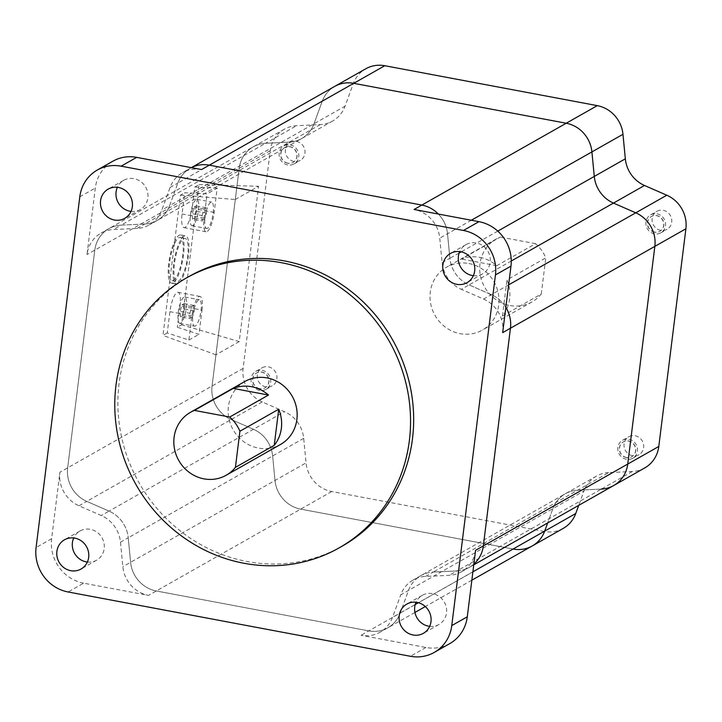 <?xml version="1.0" encoding="UTF-8"?>
<svg xmlns="http://www.w3.org/2000/svg" width="722" height="722" viewBox="0 0 722 722"><rect width="100%" height="100%" fill="white"/><g stroke="black" fill="none" stroke-linecap="round" stroke-linejoin="round"><path stroke-width="0.54" stroke-dasharray="3.61 2.71" d="M532.222 545.967A31.01 29.106 60.5 0 1 513.189 549.045L300.686 509.127A31.01 29.106 60.5 0 1 275.001 480.464L272.636 455.943A31.01 29.106 -119.5 0 0 253.449 429.283L231.166 419.545A31.01 29.106 60.5 0 1 212.069 385.981L239.181 168.298A31.01 29.106 60.5 0 1 253.232 146.837A31.01 29.106 60.5 0 1 265.57 143.281L289.206 142.171A31.01 29.106 -119.5 0 0 301.552 138.624A31.01 29.106 -119.5 0 0 314.007 123.769L322.238 101.251A31.01 29.106 60.5 0 1 334.692 86.396A31.01 29.106 60.5 0 0 322.238 101.251L177.838 183.09A31.01 29.106 60.5 0 1 190.301 168.235A31.01 29.106 60.5 0 1 191.393 167.648A31.01 29.106 60.5 0 0 190.301 168.235L182.531 172.639A31.01 29.106 -119.5 0 0 170.076 187.485L161.845 210.012A31.01 29.106 60.5 0 1 149.391 224.867A31.01 29.106 60.5 0 1 137.054 228.414L113.417 229.524A31.01 29.106 -119.5 0 0 101.071 233.071A31.01 29.106 -119.5 0 0 87.019 254.541L95.304 188.045A38.762 36.38 60.5 0 1 112.867 161.214M473.767 564.839L469.291 567.375A31.01 29.106 60.5 0 0 473.849 564.126A31.01 29.106 60.5 0 1 469.291 567.375A31.01 29.106 60.5 0 1 456.945 570.922L433.308 572.041A31.01 29.106 -119.5 0 0 420.971 575.587A31.01 29.106 -119.5 0 0 408.508 590.434L400.286 612.96A31.01 29.106 60.5 0 1 387.822 627.806A31.01 29.106 60.5 0 1 368.789 630.893L156.295 590.975A31.01 29.106 60.5 0 1 130.61 562.303L128.236 537.782A31.01 29.106 -119.5 0 0 109.049 511.122L86.766 501.384A31.01 29.106 60.5 0 1 67.669 467.829L94.79 250.137A31.01 29.106 60.5 0 1 108.832 228.675A31.01 29.106 60.5 0 1 121.179 225.129L144.815 224.01A31.01 29.106 -119.5 0 0 157.152 220.463A31.01 29.106 -119.5 0 0 169.616 205.617L177.838 183.09L169.616 205.617L161.845 210.012M459.138 253.016L449.887 258.259L447.514 233.748A31.01 29.106 60.5 0 0 438.344 214.037A31.01 29.106 60.5 0 1 447.514 233.748L449.887 258.259A31.01 29.106 -119.5 0 0 469.074 284.919L491.357 294.666A31.01 29.106 60.5 0 1 505.833 307.355A31.01 29.106 60.5 0 0 491.357 294.666L469.074 284.919L461.304 289.323A31.01 29.106 60.5 0 1 442.126 262.664L439.752 238.143A31.01 29.106 -119.5 0 0 414.067 209.479M613.682 485.536A31.01 29.106 60.5 0 1 601.345 489.083L577.708 490.193A31.01 29.106 -119.5 0 0 565.362 493.749A31.01 29.106 -119.5 0 0 552.908 508.595L547.664 522.954L552.908 508.595L400.746 594.838A31.01 29.106 60.5 0 1 413.201 579.983A31.01 29.106 60.5 0 1 425.547 576.436L449.183 575.326A31.01 29.106 -119.5 0 0 461.52 571.77A31.01 29.106 -119.5 0 0 475.572 550.308M244.83 381.505A36.181 33.952 -119.5 0 0 228.901 418.444A36.181 33.952 -119.5 0 0 258.296 448.046A36.181 33.952 -119.5 0 0 280.506 444.463M189.317 276.327A155.059 145.519 -119.5 0 0 121.07 434.626A155.059 145.519 -119.5 0 0 247.05 561.508A155.059 145.519 -119.5 0 0 342.228 546.121M131.043 211.384A16.796 15.767 -119.5 0 0 140.267 209.551A16.796 15.767 -119.5 0 0 147.658 192.404A16.796 15.767 -119.5 0 0 134.012 178.659A16.796 15.767 -119.5 0 0 123.697 180.329A16.796 15.767 -119.5 0 0 117.388 187.287M473.361 275.687A16.796 15.767 -119.5 0 0 482.576 273.855A16.796 15.767 -119.5 0 0 489.967 256.707A16.796 15.767 -119.5 0 0 476.321 242.962A16.796 15.767 -119.5 0 0 466.015 244.623A16.796 15.767 -119.5 0 0 459.697 251.59M429.68 626.353A16.796 15.767 -119.5 0 0 438.895 624.521A16.796 15.767 -119.5 0 0 446.295 607.373A16.796 15.767 -119.5 0 0 432.64 593.628A16.796 15.767 -119.5 0 0 422.334 595.298A16.796 15.767 -119.5 0 0 416.025 602.265M87.371 562.05A16.796 15.767 -119.5 0 0 96.586 560.218A16.796 15.767 -119.5 0 0 103.977 543.07A16.796 15.767 -119.5 0 0 90.331 529.325A16.796 15.767 -119.5 0 0 80.016 530.995A16.796 15.767 -119.5 0 0 73.707 537.962M83.626 583.177A38.762 36.38 60.5 0 1 51.623 538.72L59.908 472.224A31.01 29.106 -119.5 0 0 79.005 505.788L101.288 515.526A31.01 29.106 60.5 0 1 120.475 542.186L122.839 566.698A31.01 29.106 -119.5 0 0 148.533 595.37L83.626 583.177L68.094 591.977M449.725 643.636A38.762 36.38 60.5 0 1 425.935 647.481L361.027 635.288A31.01 29.106 -119.5 0 0 380.061 632.21A31.01 29.106 -119.5 0 0 392.515 617.364L400.746 594.838M415.213 604.504L400.286 612.96A31.01 29.106 60.5 0 1 387.822 627.806A31.01 29.106 60.5 0 1 368.789 630.893L156.295 590.975A31.01 29.106 60.5 0 1 130.61 562.303L122.839 566.698M563.277 528.369A31.01 29.106 60.5 0 1 544.244 531.446L513.189 549.045L300.686 509.127A31.01 29.106 60.5 0 1 275.001 480.464L272.636 455.943A31.01 29.106 -119.5 0 0 253.449 429.283L231.166 419.545L86.766 501.384A31.01 29.106 60.5 0 1 67.669 467.829L94.79 250.137A31.01 29.106 60.5 0 1 108.832 228.675A31.01 29.106 60.5 0 1 121.179 225.129L113.417 229.524M170.076 187.485L177.838 183.09A31.01 29.106 60.5 0 1 190.301 168.235L191.348 167.639M442.126 262.664L449.887 258.259A31.01 29.106 -119.5 0 0 469.074 284.919L511.266 261.003M461.52 571.77L469.291 567.375A31.01 29.106 60.5 0 1 456.945 570.922L449.183 575.326M644.737 467.937A31.01 29.106 60.5 0 1 632.391 471.484L608.754 472.594L433.308 572.041L456.945 570.922L601.345 489.083L577.708 490.193A31.01 29.106 -119.5 0 0 565.362 493.749A31.01 29.106 -119.5 0 0 552.908 508.595L583.963 490.996L578.719 505.355M425.547 576.436L433.308 572.041A31.01 29.106 -119.5 0 0 420.971 575.587A31.01 29.106 -119.5 0 0 408.508 590.434L400.286 612.96L392.515 617.364M303.691 438.344L128.236 537.782L130.61 562.303L306.056 462.865L303.691 438.344A31.01 29.106 -119.5 0 0 284.504 411.684L262.212 401.946A31.01 29.106 60.5 0 1 243.124 368.382L270.236 150.699A31.01 29.106 60.5 0 1 284.287 129.229A31.01 29.106 60.5 0 1 296.625 125.682L320.261 124.572A31.01 29.106 -119.5 0 0 332.607 121.025A31.01 29.106 -119.5 0 0 345.062 106.17L353.293 83.644A31.01 29.106 60.5 0 1 365.747 68.798M120.475 542.186L128.236 537.782A31.01 29.106 -119.5 0 0 109.049 511.122L101.288 515.526M79.005 505.788L86.766 501.384L109.049 511.122L284.504 411.684M320.261 124.572L144.815 224.01L121.179 225.129L265.57 143.281L289.206 142.171A31.01 29.106 -119.5 0 0 301.552 138.624A31.01 29.106 -119.5 0 0 314.007 123.769L322.238 101.251L353.293 83.644M137.054 228.414L144.815 224.01A31.01 29.106 -119.5 0 0 157.152 220.463A31.01 29.106 -119.5 0 0 169.616 205.617L345.062 106.17M201.564 169.562A31.01 29.106 -119.5 0 0 182.531 172.639M502.683 332.625A31.01 29.106 -119.5 0 0 483.596 299.061L461.304 289.323M178.379 281.273A21.967 5.947 100.6 0 0 187.296 258.647A21.967 5.947 100.6 0 0 185.085 238.386A21.967 5.947 100.6 0 0 183.686 238.684A21.967 5.947 100.6 0 0 174.769 261.31A21.967 5.947 100.6 0 0 176.98 281.571A21.967 5.947 100.6 0 0 178.379 281.273M178.794 237.773A21.967 5.947 -79.4 0 1 180.202 237.475A21.967 5.947 -79.4 0 1 182.404 257.727A21.967 5.947 -79.4 0 1 173.488 280.353A21.967 5.947 -79.4 0 1 172.089 280.65A21.967 5.947 -79.4 0 1 169.887 260.389A21.967 5.947 -79.4 0 1 178.794 237.773M173.181 282.853A24.548 6.642 -79.4 0 1 171.61 283.186A24.548 6.642 -79.4 0 1 169.147 260.543A24.548 6.642 -79.4 0 1 179.11 235.264A24.548 6.642 -79.4 0 1 180.671 234.93A24.548 6.642 -79.4 0 1 183.135 257.573A24.548 6.642 -79.4 0 1 173.181 282.853M178.072 283.773A24.548 6.642 -79.4 0 1 176.502 284.107A24.548 6.642 -79.4 0 1 174.038 261.463A24.548 6.642 -79.4 0 1 183.993 236.184A24.548 6.642 -79.4 0 1 185.563 235.85A24.548 6.642 -79.4 0 1 188.027 258.494A24.548 6.642 -79.4 0 1 178.072 283.773M192.828 225.535A13.438 3.637 -79.4 0 1 191.971 225.724A13.438 3.637 -79.4 0 1 190.626 213.324A13.438 3.637 -79.4 0 1 196.077 199.489A13.438 3.637 -79.4 0 1 196.935 199.308A13.438 3.637 -79.4 0 1 198.279 211.699A13.438 3.637 -79.4 0 1 192.828 225.535M207.503 228.296A13.438 3.637 -79.4 0 1 206.645 228.477A13.438 3.637 -79.4 0 1 205.292 216.086A13.438 3.637 -79.4 0 1 210.743 202.241A13.438 3.637 -79.4 0 1 211.6 202.061A13.438 3.637 -79.4 0 1 212.954 214.452A13.438 3.637 -79.4 0 1 207.503 228.296M180.662 323.221A13.438 3.637 -79.4 0 1 179.805 323.411A13.438 3.637 -79.4 0 1 178.451 311.011A13.438 3.637 -79.4 0 1 183.902 297.175A13.438 3.637 -79.4 0 1 184.769 296.995A13.438 3.637 -79.4 0 1 186.114 309.386A13.438 3.637 -79.4 0 1 180.662 323.221M195.337 325.983A13.438 3.637 -79.4 0 1 194.471 326.163A13.438 3.637 -79.4 0 1 193.126 313.772A13.438 3.637 -79.4 0 1 198.577 299.928A13.438 3.637 -79.4 0 1 199.434 299.747A13.438 3.637 -79.4 0 1 200.788 312.139A13.438 3.637 -79.4 0 1 195.337 325.983M217.187 188.18L194.814 186.989L192.16 208.279A16.796 4.549 -79.4 0 1 185.085 227.421A16.796 4.549 -79.4 0 1 184.02 227.647A16.796 4.549 -79.4 0 1 182.07 213.992L184.724 192.702L207.097 193.902L217.187 188.18L214.172 212.412A16.796 4.549 -79.4 0 1 207.097 231.554A16.796 4.549 -79.4 0 1 206.023 231.78A16.796 4.549 -79.4 0 1 204.073 218.125L207.097 193.902M194.814 186.989L199.082 184.561L181.61 324.837L177.341 327.256L198.983 334.331L201.998 310.099L179.995 305.966L177.341 327.256M201.998 310.099A16.796 4.549 -79.4 0 0 200.057 296.444A16.796 4.549 -79.4 0 0 191.908 315.812L188.893 340.044L167.251 332.968L169.905 311.678A16.796 4.549 -79.4 0 1 178.054 292.311A16.796 4.549 -79.4 0 1 179.995 305.966M167.251 332.968L162.982 335.396L180.455 195.13L184.724 192.702M188.893 340.044L198.983 334.331M239.244 341.587L215.95 354.791L235.3 199.498L258.584 186.294L239.244 341.587L181.61 324.837M215.95 354.791L162.982 335.396M180.455 195.13L235.3 199.498M199.082 184.561L258.584 186.294M180.464 316.823L180.13 311.417L181.962 304.801L184.11 303.583L184.435 308.98L182.612 315.604L180.464 316.823L190.238 318.655L189.913 313.258L180.13 311.417M192.63 219.136L192.305 213.73L194.128 207.115L196.276 205.896L196.601 211.293L194.778 217.918L192.63 219.136L202.404 220.968L202.079 215.571L192.305 213.73M189.913 313.258L191.736 306.633L193.893 305.415L194.218 310.821L192.395 317.436L190.238 318.655M192.395 317.436L182.612 315.604M194.218 310.821L184.435 308.98M193.893 305.415L184.11 303.583M191.736 306.633L181.962 304.801M202.079 215.571L203.902 208.947L206.059 207.728L206.384 213.134L204.561 219.75L202.404 220.968M204.561 219.75L194.778 217.918M206.384 213.134L196.601 211.293M206.059 207.728L196.276 205.896M203.902 208.947L194.128 207.115M479.751 257.357A36.181 33.952 60.5 0 1 496.754 265.678L535.571 243.675A36.181 33.952 60.5 0 1 545.787 257.871L506.97 279.874A36.181 33.952 60.5 0 1 502.467 316.001L541.283 293.998A36.181 33.952 60.5 0 1 532.033 301.895A36.181 33.952 60.5 0 1 509.831 305.487A36.181 33.952 60.5 0 1 480.428 275.885A36.181 33.952 60.5 0 1 496.357 238.946A36.181 33.952 60.5 0 1 500.31 237.051L461.493 259.054A36.181 33.952 60.5 0 1 479.751 257.357M468.876 263.521A36.181 33.952 60.5 0 1 498.27 293.123A36.181 33.952 60.5 0 1 482.35 330.062A36.181 33.952 60.5 0 1 460.14 333.654A36.181 33.952 60.5 0 1 430.745 304.043A36.181 33.952 60.5 0 1 446.674 267.104A36.181 33.952 60.5 0 1 468.876 263.521M626.615 457.531A8.529 8.005 60.5 0 1 619.684 450.555A8.529 8.005 60.5 0 1 623.438 441.846A8.529 8.005 60.5 0 1 628.672 440.998A8.529 8.005 60.5 0 1 635.604 447.983A8.529 8.005 60.5 0 1 631.849 456.683A8.529 8.005 60.5 0 1 626.615 457.531M626.461 457.622A8.529 8.005 60.5 0 1 619.53 450.645A8.529 8.005 60.5 0 1 623.285 441.936A8.529 8.005 60.5 0 1 628.519 441.088A8.529 8.005 60.5 0 1 635.441 448.064A8.529 8.005 60.5 0 1 631.696 456.773A8.529 8.005 60.5 0 1 626.461 457.622M632.607 455.762A10.334 9.702 60.5 0 1 624.205 447.306A10.334 9.702 60.5 0 1 628.754 436.756A10.334 9.702 60.5 0 1 635.098 435.727A10.334 9.702 60.5 0 1 643.501 444.183A10.334 9.702 60.5 0 1 638.952 454.743A10.334 9.702 60.5 0 1 632.607 455.762M626.398 459.282A10.334 9.702 60.5 0 1 617.996 450.826A10.334 9.702 60.5 0 1 622.544 440.276A10.334 9.702 60.5 0 1 628.889 439.247A10.334 9.702 60.5 0 1 637.291 447.703A10.334 9.702 60.5 0 1 632.743 458.262A10.334 9.702 60.5 0 1 626.398 459.282M654.692 232.105A8.529 8.005 60.5 0 1 647.76 225.12A8.529 8.005 60.5 0 1 651.515 216.419A8.529 8.005 60.5 0 1 656.749 215.571A8.529 8.005 60.5 0 1 663.68 222.547A8.529 8.005 60.5 0 1 659.926 231.257A8.529 8.005 60.5 0 1 654.692 232.105M654.538 232.186A8.529 8.005 60.5 0 1 647.607 225.21A8.529 8.005 60.5 0 1 651.361 216.51A8.529 8.005 60.5 0 1 656.596 215.661A8.529 8.005 60.5 0 1 663.527 222.638A8.529 8.005 60.5 0 1 659.773 231.347A8.529 8.005 60.5 0 1 654.538 232.186M660.684 230.336A10.334 9.702 60.5 0 1 652.282 221.88A10.334 9.702 60.5 0 1 656.83 211.32A10.334 9.702 60.5 0 1 663.175 210.301A10.334 9.702 60.5 0 1 671.577 218.757A10.334 9.702 60.5 0 1 667.029 229.307A10.334 9.702 60.5 0 1 660.684 230.336M654.475 233.856A10.334 9.702 60.5 0 1 646.073 225.399A10.334 9.702 60.5 0 1 650.621 214.84A10.334 9.702 60.5 0 1 656.966 213.82A10.334 9.702 60.5 0 1 665.368 222.277A10.334 9.702 60.5 0 1 660.82 232.827A10.334 9.702 60.5 0 1 654.475 233.856M287.925 163.208A8.529 8.005 60.5 0 1 281.002 156.232A8.529 8.005 60.5 0 1 284.757 147.523A8.529 8.005 60.5 0 1 289.991 146.674A8.529 8.005 60.5 0 1 296.913 153.651A8.529 8.005 60.5 0 1 293.159 162.36A8.529 8.005 60.5 0 1 287.925 163.208M287.771 163.298A8.529 8.005 60.5 0 1 280.84 156.313A8.529 8.005 60.5 0 1 284.594 147.613A8.529 8.005 60.5 0 1 289.829 146.765A8.529 8.005 60.5 0 1 296.76 153.741A8.529 8.005 60.5 0 1 293.006 162.45A8.529 8.005 60.5 0 1 287.771 163.298M293.917 161.439A10.334 9.702 60.5 0 1 285.524 152.983A10.334 9.702 60.5 0 1 290.073 142.424A10.334 9.702 60.5 0 1 296.417 141.404A10.334 9.702 60.5 0 1 304.819 149.86A10.334 9.702 60.5 0 1 300.262 160.41A10.334 9.702 60.5 0 1 293.917 161.439M287.708 164.959A10.334 9.702 60.5 0 1 279.315 156.503A10.334 9.702 60.5 0 1 283.863 145.952A10.334 9.702 60.5 0 1 290.208 144.923A10.334 9.702 60.5 0 1 298.601 153.38A10.334 9.702 60.5 0 1 294.053 163.93A10.334 9.702 60.5 0 1 287.708 164.959M259.848 388.635A8.529 8.005 60.5 0 1 252.917 381.658A8.529 8.005 60.5 0 1 256.671 372.949A8.529 8.005 60.5 0 1 261.905 372.101A8.529 8.005 60.5 0 1 268.837 379.086A8.529 8.005 60.5 0 1 265.082 387.786A8.529 8.005 60.5 0 1 259.848 388.635M259.694 388.725A8.529 8.005 60.5 0 1 252.763 381.748A8.529 8.005 60.5 0 1 256.518 373.039A8.529 8.005 60.5 0 1 261.752 372.191A8.529 8.005 60.5 0 1 268.683 379.176A8.529 8.005 60.5 0 1 264.929 387.876A8.529 8.005 60.5 0 1 259.694 388.725M265.84 386.866A10.334 9.702 60.5 0 1 257.447 378.409A10.334 9.702 60.5 0 1 261.996 367.859A10.334 9.702 60.5 0 1 268.34 366.83A10.334 9.702 60.5 0 1 276.734 375.287A10.334 9.702 60.5 0 1 272.185 385.846A10.334 9.702 60.5 0 1 265.84 386.866M259.631 390.394A10.334 9.702 60.5 0 1 251.229 381.929A10.334 9.702 60.5 0 1 255.778 371.379A10.334 9.702 60.5 0 1 262.131 370.35A10.334 9.702 60.5 0 1 270.524 378.815A10.334 9.702 60.5 0 1 265.976 389.366A10.334 9.702 60.5 0 1 259.631 390.394M608.754 472.594A31.01 29.106 -119.5 0 0 596.417 476.141A31.01 29.106 -119.5 0 0 583.963 490.996M544.244 531.446L331.741 491.529A31.01 29.106 60.5 0 1 306.056 462.865M262.212 401.946L231.166 419.545A31.01 29.106 60.5 0 1 212.069 385.981L239.181 168.298A31.01 29.106 60.5 0 1 253.232 146.837A31.01 29.106 60.5 0 1 265.57 143.281L296.625 125.682M535.571 243.675L500.31 237.051M541.283 293.998L545.787 257.871M502.467 316.001L506.97 279.874M496.754 265.678L461.493 259.054M471.349 220.237L439.752 238.143M497.792 231.112L461.214 251.843M508.631 284.865L483.596 299.061M472.892 571.806L418.363 602.717M513.189 549.045L361.027 635.288M331.741 491.529L148.533 595.37M243.124 368.382L59.908 472.224M270.236 150.699L87.019 254.541M79.781 196.844L95.304 188.045M51.623 538.72L36.1 547.52M425.935 647.481L410.412 656.28M204.073 218.125L182.07 213.992M191.908 315.812L169.905 311.678M214.172 212.412L192.16 208.279M632.391 471.484L601.345 489.083M332.607 121.025L149.391 224.867M596.417 476.141L413.201 579.983M471.854 580.19L425.312 606.561M414.942 612.446L380.061 632.21M284.287 129.229L101.071 233.071M123.697 180.329L108.174 189.128M466.015 244.623L450.483 253.431M422.334 595.298L406.802 604.097M80.016 530.995L64.493 539.794M96.586 560.218L81.063 569.017M438.895 624.521L423.372 633.32M482.576 273.855L467.053 282.654M140.267 209.551L124.735 218.351M180.202 237.475L185.085 238.386M171.61 283.186L176.502 284.107M191.971 225.724L206.645 228.477M179.805 323.411L194.471 326.163M206.023 231.78L184.02 227.647M200.057 296.444L178.054 292.311M184.769 296.995L199.434 299.747M196.935 199.308L211.6 202.061M180.671 234.93L185.563 235.85M172.089 280.65L176.98 281.571M532.033 301.895L482.35 330.062M622.544 440.276L628.754 436.756M650.621 214.84L656.83 211.32M283.863 145.952L290.073 142.424M255.778 371.379L261.996 367.859M265.976 389.366L272.185 385.846M294.053 163.93L300.262 160.41M660.82 232.827L667.029 229.307M632.743 458.262L638.952 454.743M496.357 238.946L446.674 267.104"/><path stroke-width="1.08" d="M191.348 167.639L334.692 86.396A31.01 29.106 60.5 0 1 353.726 83.319L566.228 123.236A31.01 29.106 60.5 0 1 591.914 151.909L594.278 176.421A31.01 29.106 -119.5 0 0 613.465 203.081L635.748 212.819A31.01 29.106 60.5 0 1 654.845 246.382L627.734 464.066A31.01 29.106 60.5 0 1 613.682 485.536L644.737 467.937A31.01 29.106 60.5 0 0 658.789 446.467L685.9 228.784A31.01 29.106 60.5 0 0 666.803 195.22L644.52 185.482A31.01 29.106 -119.5 0 1 625.333 158.822L622.969 134.301A31.01 29.106 60.5 0 0 597.274 105.638L384.781 65.72A31.01 29.106 60.5 0 0 365.747 68.798L334.692 86.396A31.01 29.106 60.5 0 1 353.726 83.319L209.335 165.157A31.01 29.106 60.5 0 0 191.393 167.648A31.01 29.106 60.5 0 1 209.335 165.157L421.828 205.075A31.01 29.106 60.5 0 1 438.344 214.037A31.01 29.106 60.5 0 0 421.828 205.075L209.335 165.157L201.564 169.562L136.657 157.369L121.134 166.168A38.762 36.38 -119.5 0 0 97.344 170.013A38.762 36.38 -119.5 0 0 79.781 196.844L36.1 547.52A38.762 36.38 -119.5 0 0 68.094 591.977L410.412 656.28A38.762 36.38 -119.5 0 0 434.202 652.435A38.762 36.38 -119.5 0 0 451.764 625.595L495.445 274.929A38.762 36.38 -119.5 0 0 463.443 230.471L121.134 166.168M384.781 65.72L353.726 83.319L566.228 123.236A31.01 29.106 60.5 0 1 591.914 151.909L594.278 176.421A31.01 29.106 -119.5 0 0 613.465 203.081L635.748 212.819A31.01 29.106 60.5 0 1 654.845 246.382L510.454 328.221A31.01 29.106 60.5 0 0 505.833 307.355A31.01 29.106 60.5 0 1 510.454 328.221L483.334 545.904A31.01 29.106 60.5 0 1 473.849 564.126A31.01 29.106 60.5 0 0 483.334 545.904L510.454 328.221L502.683 332.625L510.968 266.129L495.445 274.929M578.719 505.355L575.732 513.523L544.677 531.121L547.664 522.954L544.677 531.121A31.01 29.106 60.5 0 1 532.222 545.967A31.01 29.106 60.5 0 1 513.189 549.045M203.956 478.848A36.181 33.952 -119.5 0 0 226.166 475.257A36.181 33.952 -119.5 0 0 235.417 467.36L274.234 445.357A36.181 33.952 -119.5 0 0 278.728 409.23L239.912 431.233A36.181 33.952 -119.5 0 0 229.695 417.036L268.512 395.042A36.181 33.952 -119.5 0 0 251.509 386.712A36.181 33.952 -119.5 0 0 233.251 388.418L194.435 410.412A36.181 33.952 -119.5 0 0 190.482 412.307A36.181 33.952 -119.5 0 0 174.562 449.246A36.181 33.952 -119.5 0 0 203.956 478.848M226.166 475.257L280.506 444.463A36.181 33.952 -119.5 0 0 296.426 407.524A36.181 33.952 -119.5 0 0 267.032 377.913A36.181 33.952 -119.5 0 0 244.83 381.505L190.482 412.307M243.946 563.268A155.059 145.519 -119.5 0 0 339.123 547.881A155.059 145.519 -119.5 0 0 407.37 389.582A155.059 145.519 -119.5 0 0 281.381 262.7A155.059 145.519 -119.5 0 0 186.213 278.087A155.059 145.519 -119.5 0 0 117.966 436.386A155.059 145.519 -119.5 0 0 243.946 563.268M339.123 547.881L342.228 546.121A155.059 145.519 -119.5 0 0 410.475 387.822A155.059 145.519 -119.5 0 0 284.495 260.94A155.059 145.519 -119.5 0 0 189.317 276.327L186.213 278.087M118.48 187.458A16.796 15.767 -119.5 0 0 108.174 189.128A16.796 15.767 -119.5 0 0 100.782 206.275A16.796 15.767 -119.5 0 0 114.428 220.02A16.796 15.767 -119.5 0 0 124.735 218.351A16.796 15.767 -119.5 0 0 132.126 201.203A16.796 15.767 -119.5 0 0 118.48 187.458M117.388 187.287A16.796 15.767 -119.5 0 0 129.951 211.221A16.796 15.767 -119.5 0 0 131.043 211.384M460.798 251.761A16.796 15.767 -119.5 0 0 450.483 253.431A16.796 15.767 -119.5 0 0 443.091 270.579A16.796 15.767 -119.5 0 0 456.737 284.324A16.796 15.767 -119.5 0 0 467.053 282.654A16.796 15.767 -119.5 0 0 474.444 265.506A16.796 15.767 -119.5 0 0 460.798 251.761M459.697 251.59A16.796 15.767 -119.5 0 0 472.269 275.524A16.796 15.767 -119.5 0 0 473.361 275.687M417.117 602.428A16.796 15.767 -119.5 0 0 406.802 604.097A16.796 15.767 -119.5 0 0 399.41 621.245A16.796 15.767 -119.5 0 0 413.056 634.99A16.796 15.767 -119.5 0 0 423.372 633.32A16.796 15.767 -119.5 0 0 430.763 616.173A16.796 15.767 -119.5 0 0 417.117 602.428M416.025 602.265A16.796 15.767 -119.5 0 0 428.588 626.191A16.796 15.767 -119.5 0 0 429.68 626.353M74.808 538.125A16.796 15.767 -119.5 0 0 64.493 539.794A16.796 15.767 -119.5 0 0 57.101 556.942A16.796 15.767 -119.5 0 0 70.747 570.687A16.796 15.767 -119.5 0 0 81.063 569.017A16.796 15.767 -119.5 0 0 88.454 551.87A16.796 15.767 -119.5 0 0 74.808 538.125M73.707 537.962A16.796 15.767 -119.5 0 0 86.279 561.887A16.796 15.767 -119.5 0 0 87.371 562.05M597.274 105.638L414.067 209.479L478.975 221.672A38.762 36.38 60.5 0 1 510.968 266.129M97.344 170.013L112.867 161.214A38.762 36.38 60.5 0 1 136.657 157.369M685.9 228.784L654.845 246.382L627.734 464.066L475.572 550.308L467.287 616.796A38.762 36.38 60.5 0 1 449.725 643.636L434.202 652.435M194.435 410.412L229.695 417.036M239.912 431.233L235.417 467.36M278.728 409.23L274.234 445.357M233.251 388.418L268.512 395.042M575.732 513.523A31.01 29.106 60.5 0 1 563.277 528.369L471.854 580.19M658.789 446.467L627.734 464.066A31.01 29.106 60.5 0 1 613.682 485.536A31.01 29.106 60.5 0 1 601.345 489.083M472.892 571.806L544.677 531.121A31.01 29.106 60.5 0 1 532.222 545.967M622.969 134.301L471.349 220.237M625.333 158.822L497.792 231.112M461.214 251.843L459.138 253.016M644.52 185.482L511.266 261.003M666.803 195.22L508.631 284.865M418.363 602.717L415.213 604.504M463.443 230.471L478.975 221.672M451.764 625.595L467.287 616.796M613.682 485.536L473.767 564.839M425.312 606.561L414.942 612.446"/></g></svg>
